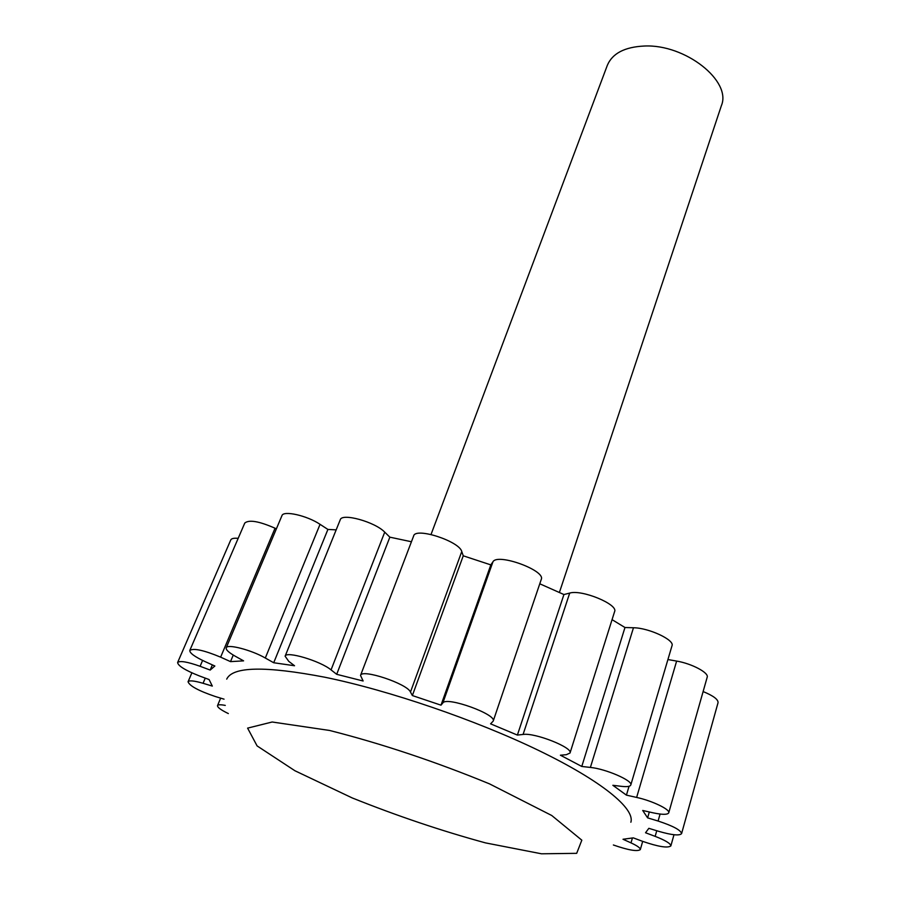 <?xml version="1.0" encoding="UTF-8"?>
<svg xmlns="http://www.w3.org/2000/svg" width="900" height="900" viewBox="0 0 900 900"><rect width="100%" height="100%" fill="white"/><g stroke="black" fill="none" stroke-linecap="round" stroke-linejoin="round"><path stroke-width="1.35" d="M630.866 822.24C635.13 808.661 601.819 780.998 538.684 750.465C475.661 719.989 388.845 690.3 324.832 677.227C265.298 665.842 232.594 666.472 226.721 679.129M224.044 699.165L215.167 696.465C198.607 690.829 189.574 685.935 188.055 681.773C189.225 680.22 194.231 680.726 203.062 683.291L212.321 686.092L209.093 679.545L199.271 675.889C185.276 670.331 178.054 665.876 177.615 662.524C179.786 660.51 187.279 661.759 200.104 666.293L210.184 670.061L214.864 666.011L205.2 661.658C194.715 656.775 189.585 653.029 189.81 650.43C193.646 647.977 203.929 650.227 220.635 657.158L230.513 661.624L243.596 660.859L235.249 656.224C228.746 652.534 225.743 649.732 226.226 647.831C227.014 643.635 251.46 649.969 265.309 658.024L273.713 662.749L294.536 665.741L288.743 661.342L285.12 656.212C285.919 650.711 320.355 660.926 331.054 669.893L336.69 674.314L363.127 680.996L360.529 675.461C361.485 668.509 407.126 683.64 410.479 692.044L412.369 695.554L441 705.173L442.868 702.923C446.58 696.24 497.07 714.488 493.2 721.102L490.579 723.836L517.387 735.075L523.091 734.445C534.87 732.488 573.244 747.72 570.026 753.019L566.314 754.706L560.408 755.201L581.783 766.462L590.389 767.43C605.846 768.87 633.184 780.784 630.799 784.98C630.169 786.533 627.053 786.982 621.45 786.341L612.855 785.295L626.423 795.139L636.637 797.434C652.061 800.73 670.376 809.55 668.745 812.812C667.597 814.826 662.265 814.804 652.725 812.745L642.712 810.472L647.617 817.864L658.091 821.036C672.975 825.919 680.805 830.104 681.592 833.602C679.635 835.886 672.109 835.166 659.036 831.431L648.844 828.326L645.536 832.759L655.155 836.359C665.516 840.398 670.748 843.592 670.849 845.933C667.699 848.261 658.305 846.731 642.656 841.365L633.285 837.866L623.014 839.261L631.001 842.873C637.38 845.831 640.485 848.07 640.316 849.611C637.324 851.726 628.346 850.174 613.373 844.988M228.33 713.565C220.905 709.965 217.305 707.31 217.53 705.6C218.081 704.576 220.657 704.509 225.281 705.409M177.615 662.524L230.771 539.933C231.48 538.481 233.955 537.952 238.174 538.346M189.81 650.43L244.778 523.046C248.996 519.491 259.088 521.212 275.051 528.221L276.368 528.874M226.226 647.831L281.936 515.666C283.298 510.221 307.125 515.587 320.051 524.329L327.904 529.436L336.173 529.864M285.12 656.212L340.234 519.806C341.741 512.685 375.075 521.887 384.728 532.148L389.846 537.165L411.424 541.755M360.529 675.461L413.64 535.95C415.44 526.972 459.382 541.181 461.767 551.543L463.252 555.806L490.826 564.885L492.952 561.803C497.419 552.847 545.85 570.476 541.271 579.386L493.2 721.102M539.775 583.785L563.929 594.54L569.7 593.089C581.67 589.241 618.356 604.384 614.61 611.572L570.026 753.019M612.056 619.65L624.971 627.514L633.465 627.761C648.731 627.829 674.798 640.012 672.019 645.694L630.799 784.98M667.924 659.543L676.631 661.084C691.695 663.559 709.11 672.806 707.186 677.216L668.745 812.812M703.114 691.56C713.261 695.734 718.234 699.424 718.054 702.653L681.592 833.602M559.406 592.447L721.373 105.683C731.97 81.09 685.271 43.931 644.242 46.035C624.679 46.98 612.383 53.404 607.342 65.306L431.032 534.476M626.423 795.139L629.055 786.274M581.783 766.462L624.971 627.514M517.387 735.075L563.929 594.54M441 705.173L490.826 564.885M412.369 695.554L463.252 555.806M336.69 674.314L389.846 537.165M273.713 662.749L327.904 529.436M230.513 661.624L233.257 655.065M210.184 670.061L212.366 664.886M647.617 817.864L649.316 811.969M329.591 730.462L272.194 722.002L247.601 728.123L257.096 745.909L294.941 770.76L352.204 797.929C396.832 815.816 441.27 830.812 485.527 842.895L541.507 853.796L576.686 853.335L581.827 840.184L551.745 815.501L489.488 783.855C435.161 761.535 381.859 743.738 329.591 730.462M636.637 797.434L676.631 661.084M590.389 767.43L633.465 627.761M523.091 734.445L569.7 593.089M442.868 702.923L492.952 561.803M410.479 692.044L461.767 551.543M331.054 669.893L384.728 532.148M265.309 658.024L320.051 524.329M220.635 657.158L275.051 528.221M200.104 666.293L202.59 660.442M203.062 683.291L205.256 678.116M631.001 842.873L632.408 838.046M655.155 836.359L656.752 830.734M658.091 821.036L660.082 814.061M191.88 672.84L188.055 681.773M220.646 698.13L217.53 705.6M642.69 841.376L640.316 849.611M673.988 834.739L670.849 845.933"/></g></svg>

